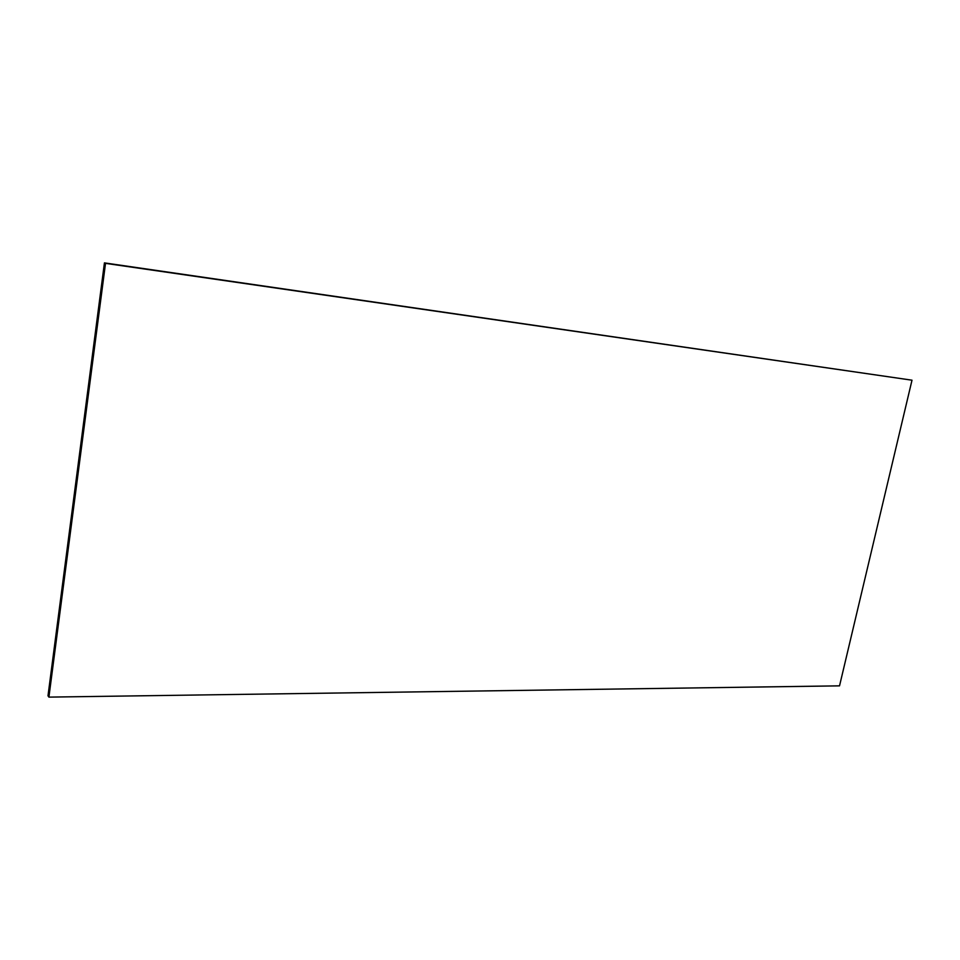 <?xml version="1.0" encoding="UTF-8"?>
<svg xmlns="http://www.w3.org/2000/svg" width="960" height="960" viewBox="0 0 960 960"><rect width="100%" height="100%" fill="white"/><g stroke="black" fill="none" stroke-linecap="round" stroke-linejoin="round"><path stroke-width="1.44" d="M104.436 262.884L105.516 263.364L48.912 697.116L48 695.808L104.436 262.884L912 380.196L839.532 685.848L48.912 697.116M105.516 263.364L912 380.196"/></g></svg>
